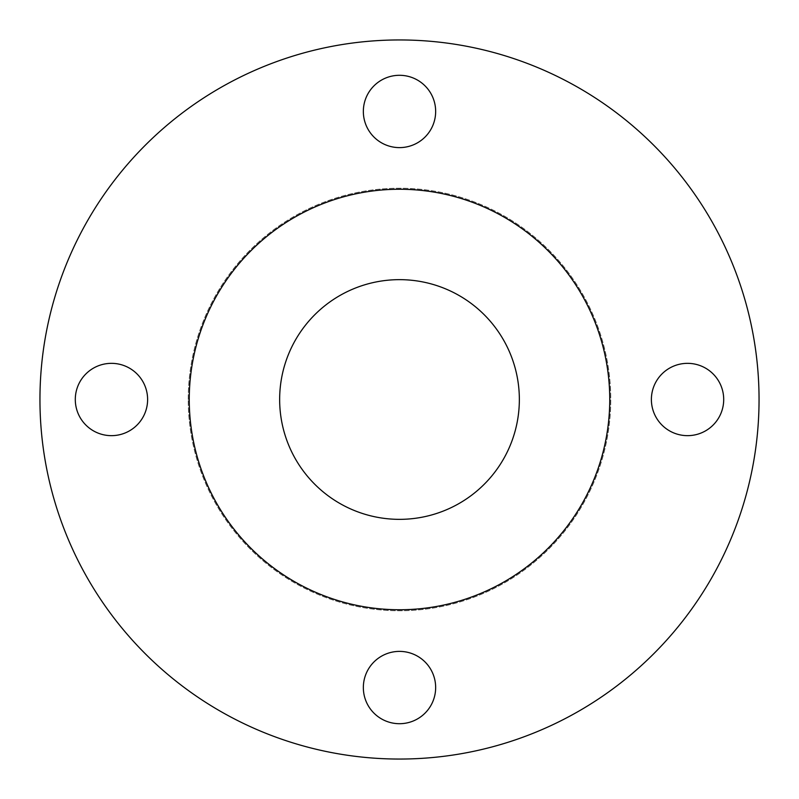 <?xml version="1.0" encoding="UTF-8"?>
<svg xmlns="http://www.w3.org/2000/svg" width="799" height="799" viewBox="0 0 799 799"><rect width="100%" height="100%" fill="white"/><g stroke="black" fill="none" stroke-linecap="round" stroke-linejoin="round"><path stroke-width="0.6" stroke-dasharray="4 3" d="M723.704 399.5A36.155 36.155 0 0 0 687.549 363.345A36.155 36.155 0 0 0 651.385 399.5A36.155 36.155 0 0 0 687.549 435.655A36.155 36.155 0 0 0 723.704 399.5M435.655 111.451A36.155 36.155 0 0 0 399.5 75.296A36.155 36.155 0 0 0 363.345 111.451A36.155 36.155 0 0 0 399.5 147.615A36.155 36.155 0 0 0 435.655 111.451M147.615 399.5A36.155 36.155 0 0 0 111.451 363.345A36.155 36.155 0 0 0 75.296 399.5A36.155 36.155 0 0 0 111.451 435.655A36.155 36.155 0 0 0 147.615 399.5M435.655 687.549A36.155 36.155 0 0 0 399.5 651.385A36.155 36.155 0 0 0 363.345 687.549A36.155 36.155 0 0 0 399.5 723.704A36.155 36.155 0 0 0 435.655 687.549M188.234 399.5A211.266 211.266 0 0 1 399.5 188.234A211.266 211.266 0 0 1 610.766 399.5A211.266 211.266 0 0 1 399.5 610.766A211.266 211.266 0 0 1 188.234 399.5A211.266 211.266 0 0 1 399.5 188.234A211.266 211.266 0 0 1 610.766 399.5A211.266 211.266 0 0 1 399.5 610.766A211.266 211.266 0 0 1 188.234 399.5M189.253 399.5A210.247 210.247 0 0 0 399.5 609.747A210.247 210.247 0 0 0 609.747 399.5A210.247 210.247 0 0 0 399.5 189.253A210.247 210.247 0 0 0 189.253 399.5M39.95 399.5A359.55 359.55 0 0 0 399.5 759.05A359.55 359.55 0 0 0 759.05 399.5A359.55 359.55 0 0 0 399.5 39.95A359.55 359.55 0 0 0 39.95 399.5M279.65 399.5A119.85 119.85 0 0 1 399.5 279.65A119.85 119.85 0 0 1 519.35 399.5A119.85 119.85 0 0 1 399.5 519.35A119.85 119.85 0 0 1 279.65 399.5"/><path stroke-width="1.2" d="M723.704 399.5A36.155 36.155 0 0 0 687.549 363.345A36.155 36.155 0 0 0 651.385 399.5A36.155 36.155 0 0 0 687.549 435.655A36.155 36.155 0 0 0 723.704 399.5M435.655 111.451A36.155 36.155 0 0 0 399.5 75.296A36.155 36.155 0 0 0 363.345 111.451A36.155 36.155 0 0 0 399.5 147.615A36.155 36.155 0 0 0 435.655 111.451M147.615 399.5A36.155 36.155 0 0 0 111.451 363.345A36.155 36.155 0 0 0 75.296 399.5A36.155 36.155 0 0 0 111.451 435.655A36.155 36.155 0 0 0 147.615 399.5M435.655 687.549A36.155 36.155 0 0 0 399.5 651.385A36.155 36.155 0 0 0 363.345 687.549A36.155 36.155 0 0 0 399.5 723.704A36.155 36.155 0 0 0 435.655 687.549M189.253 399.5A210.247 210.247 0 0 0 399.5 609.747A210.247 210.247 0 0 0 609.747 399.5A210.247 210.247 0 0 0 399.5 189.253A210.247 210.247 0 0 0 189.253 399.5M39.95 399.5A359.55 359.55 0 0 0 399.5 759.05A359.55 359.55 0 0 0 759.05 399.5A359.55 359.55 0 0 0 399.5 39.95A359.55 359.55 0 0 0 39.95 399.5M519.35 399.5A119.85 119.85 0 0 0 399.5 279.65A119.85 119.85 0 0 0 279.65 399.5A119.85 119.85 0 0 0 399.5 519.35A119.85 119.85 0 0 0 519.35 399.5"/></g></svg>
